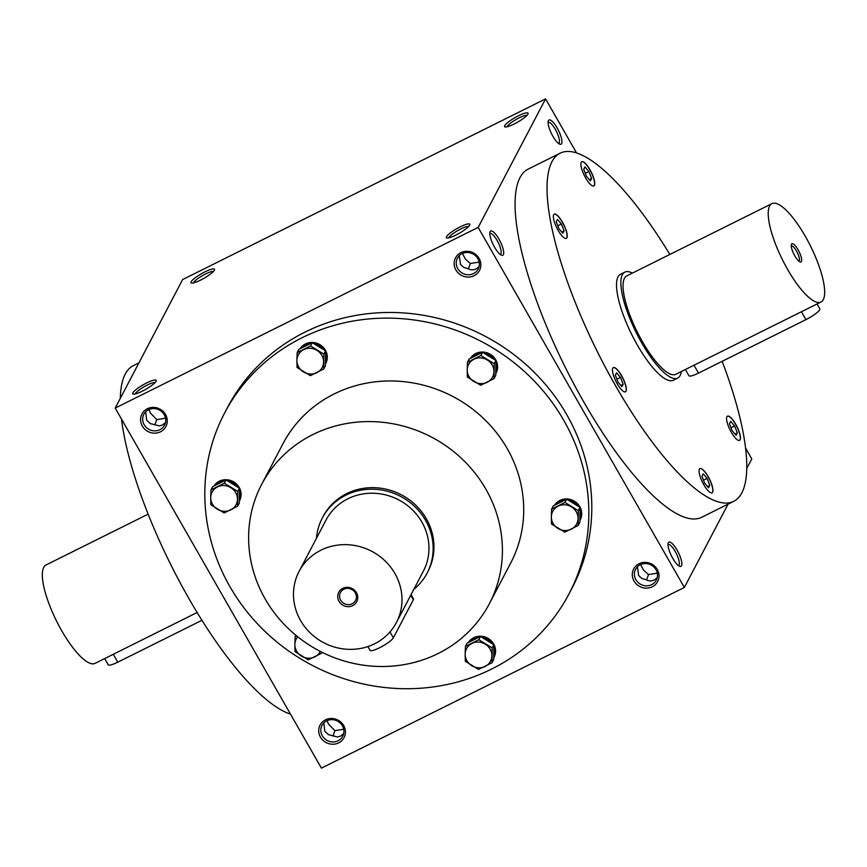 <?xml version="1.0" encoding="UTF-8"?>
<svg xmlns="http://www.w3.org/2000/svg" width="867" height="867" viewBox="0 0 867 867"><rect width="100%" height="100%" fill="white"/><g stroke="black" fill="none" stroke-linecap="round" stroke-linejoin="round"><path stroke-width="1.3" d="M138.937 362.85L133.41 365.603A194.511 55.239 63.5 0 0 120.318 398.354M121.499 419.054A194.511 55.239 63.5 0 0 189.071 598.859A194.511 55.239 63.5 0 0 290.499 714.137M343.668 733.645L340.493 736.137L337.566 736.993L328.409 734.642L324.746 731.174L323.846 722.861M322.318 735.801A11.705 10.989 27.7 0 1 322.004 725.365A11.705 10.989 27.7 0 1 337.469 721.073A11.705 10.989 27.7 0 1 342.725 736.235A11.705 10.989 27.7 0 1 332.7 741.946A11.705 10.989 27.7 0 1 322.318 735.801M320.454 737.134A13.536 12.712 27.7 0 1 332.169 718.483A13.536 12.712 27.7 0 1 343.592 738.446A13.536 12.712 27.7 0 1 320.454 737.134M657.273 569.478A13.536 12.712 -152.3 0 0 634.135 568.167A13.536 12.712 -152.3 0 0 645.568 588.129A13.536 12.712 -152.3 0 0 657.273 569.478M142.307 426.065A13.536 12.712 27.7 0 1 154.012 407.414A13.536 12.712 27.7 0 1 165.434 427.366A13.536 12.712 27.7 0 1 142.307 426.065M479.115 258.399A13.536 12.712 -152.3 0 0 455.977 257.098A13.536 12.712 -152.3 0 0 467.411 277.05A13.536 12.712 -152.3 0 0 479.115 258.399M569.066 593.776L572.036 588.119A194.511 182.688 -152.3 0 0 566.747 414.664A194.511 182.688 -152.3 0 0 394.138 312.51A194.511 182.688 -152.3 0 0 227.544 407.414L224.575 413.071A194.511 182.688 27.7 0 1 481.684 341.641A194.511 182.688 27.7 0 1 569.066 593.776A194.511 182.688 27.7 0 1 402.472 688.68A194.511 182.688 27.7 0 1 229.863 586.536A194.511 182.688 27.7 0 1 224.575 413.071M115.213 408.086L321.419 768.129L684.356 587.458L478.161 227.414L115.213 408.086L182.644 279.542L545.581 98.871L576.501 152.863M746.682 468.646L751.787 458.914L745.501 447.946M200.58 280.117A13.536 2.612 -29.8 0 0 214.507 269.854A13.536 2.612 -29.8 0 0 201.437 273.734A13.536 2.612 -29.8 0 0 191.477 283.043A13.536 2.612 -29.8 0 0 200.58 280.117M518.477 115.788A13.536 2.612 150.2 0 1 528.09 113.75A13.536 2.612 150.2 0 1 517.621 122.16A13.536 2.612 150.2 0 1 505.06 126.94A13.536 2.612 150.2 0 1 518.477 115.788M142.318 391.169A13.536 2.612 -29.8 0 0 156.244 380.906A13.536 2.612 -29.8 0 0 143.185 384.796A13.536 2.612 -29.8 0 0 133.225 394.095A13.536 2.612 -29.8 0 0 142.318 391.169M460.225 226.851A13.536 2.612 150.2 0 1 469.838 224.813A13.536 2.612 150.2 0 1 459.358 233.223A13.536 2.612 150.2 0 1 446.808 237.992A13.536 2.612 150.2 0 1 460.225 226.851M478.161 227.414L545.581 98.871M672.77 558.348A13.536 3.847 -116.5 0 1 668.143 543.165A13.536 3.847 -116.5 0 1 678.362 552.517A13.536 3.847 -116.5 0 1 679.663 566.314A13.536 3.847 -116.5 0 1 672.77 558.348M494.613 247.268A13.536 3.847 -116.5 0 1 489.985 232.096A13.536 3.847 -116.5 0 1 500.205 241.449A13.536 3.847 -116.5 0 1 501.505 255.234A13.536 3.847 -116.5 0 1 494.613 247.268M552.864 136.217A13.536 3.847 -116.5 0 1 548.247 121.033A13.536 3.847 -116.5 0 1 558.467 130.386A13.536 3.847 -116.5 0 1 559.768 144.171A13.536 3.847 -116.5 0 1 552.864 136.217M733.59 501.397L701.652 517.296A194.511 55.239 -116.5 0 1 583.957 402.288A194.511 55.239 -116.5 0 1 528.296 169.043L560.234 153.145A194.511 55.239 63.5 0 0 597.461 351.883A194.511 55.239 63.5 0 0 733.59 501.397A194.511 55.239 63.5 0 0 722.146 361.333M684.356 587.458L728.063 504.15M637.429 566.758L638.676 575.623L641.992 578.549L645.861 579.611C649.979 581.865 653.772 581.172 657.251 577.552M646.554 580.001L648.494 574.583L657.294 573.174M655.994 569.706A11.705 10.989 -152.3 0 0 645.612 563.561A11.705 10.989 -152.3 0 0 635.587 569.261A11.705 10.989 -152.3 0 0 640.843 584.434A11.705 10.989 -152.3 0 0 656.308 580.131A11.705 10.989 -152.3 0 0 655.994 569.706M165.554 418.187L156.754 419.606L150.327 412.985L148.886 409.582M144.171 424.722A11.705 10.989 27.7 0 1 143.846 414.285A11.705 10.989 27.7 0 1 159.311 409.993A11.705 10.989 27.7 0 1 164.567 425.155A11.705 10.989 27.7 0 1 154.554 430.866A11.705 10.989 27.7 0 1 144.171 424.722M477.836 258.626A11.705 10.989 -152.3 0 0 467.454 252.481A11.705 10.989 -152.3 0 0 457.429 258.193A11.705 10.989 -152.3 0 0 462.685 273.354A11.705 10.989 -152.3 0 0 478.15 269.063A11.705 10.989 -152.3 0 0 477.836 258.626M459.272 255.689L460.518 264.543L463.834 267.469L467.703 268.532C471.821 270.786 475.625 270.103 479.104 266.472M213.39 271.479A11.705 2.254 -29.8 0 0 202.51 275.598A11.705 2.254 -29.8 0 0 193.449 282.902M507.032 126.81A11.705 2.254 150.2 0 1 519.084 117.901A11.705 2.254 150.2 0 1 526.984 115.387M155.139 382.542A11.705 2.254 -29.8 0 0 144.258 386.66A11.705 2.254 -29.8 0 0 135.187 393.965M448.77 237.861A11.705 2.254 150.2 0 1 460.821 228.964A11.705 2.254 150.2 0 1 468.722 226.439M677.647 378.099L673.291 380.266A59.194 16.809 -116.5 0 1 637.473 345.261A59.194 16.809 -116.5 0 1 620.534 274.275L624.89 272.108A59.194 16.809 63.5 0 0 641.829 343.094A59.194 16.809 63.5 0 0 677.647 378.099A59.194 16.809 63.5 0 0 681.354 371.531M261.682 484.328L282.989 443.709A128.544 120.73 27.7 0 1 452.899 396.512A128.544 120.73 27.7 0 1 510.652 563.138L489.346 603.757A128.544 120.73 27.7 0 1 379.247 666.474A128.544 120.73 27.7 0 1 265.183 598.967A128.544 120.73 27.7 0 1 261.682 484.328A128.544 120.73 27.7 0 1 431.593 437.131A128.544 120.73 27.7 0 1 489.346 603.757M322.286 518.087L323.088 516.548A59.194 55.596 27.7 0 1 401.345 494.808A59.194 55.596 27.7 0 1 427.94 571.537L427.128 573.087A59.194 55.596 -152.3 0 0 400.532 496.347A59.194 55.596 -152.3 0 0 322.286 518.087A59.194 55.596 -152.3 0 0 316.444 538.331M614.768 367.673A13.536 3.847 63.5 0 0 613.37 367.597A13.536 3.847 63.5 0 0 615.96 381.426A13.536 3.847 63.5 0 0 625.432 391.819A13.536 3.847 63.5 0 0 623.763 379.952A13.536 3.847 63.5 0 0 614.768 367.673M699.225 472.786A13.536 3.847 63.5 0 0 704.936 486.604A13.536 3.847 63.5 0 0 712.045 492.814A13.536 3.847 63.5 0 0 709.455 478.996A13.536 3.847 63.5 0 0 699.983 468.592A13.536 3.847 63.5 0 0 699.225 472.786M731.369 432.373A13.536 3.847 63.5 0 0 739.551 440.371A13.536 3.847 63.5 0 0 736.961 426.553A13.536 3.847 63.5 0 0 727.5 416.149A13.536 3.847 63.5 0 0 731.369 432.373M594.599 181.745A13.536 3.847 63.5 0 0 588.888 167.927A13.536 3.847 63.5 0 0 581.779 161.717A13.536 3.847 63.5 0 0 584.369 175.546A13.536 3.847 63.5 0 0 593.841 185.939A13.536 3.847 63.5 0 0 594.599 181.745M562.455 222.158A13.536 3.847 63.5 0 0 554.273 214.16A13.536 3.847 63.5 0 0 556.863 227.988A13.536 3.847 63.5 0 0 566.324 238.382A13.536 3.847 63.5 0 0 562.455 222.158M669.855 254.443A194.511 55.239 63.5 0 0 560.234 153.145M566.259 238.414A13.536 3.847 63.5 0 0 562.315 222.234A13.536 3.847 63.5 0 0 554.197 214.192M558.912 228.715L556.235 221.768L557.481 219.394L561.404 223.968L564.081 230.915L562.835 233.288L558.912 228.715M618.008 382.152L615.332 375.205L616.578 372.832L620.501 377.405L623.178 384.352L621.932 386.725L618.008 382.152M616.881 379.215L620.501 377.405M620.88 385.501L623.178 384.352M708.545 487.72L704.622 483.157L701.945 476.2L703.191 473.826L707.114 478.4L709.791 485.347L708.545 487.72M703.495 480.21L707.114 478.4M707.494 486.495L709.791 485.347M737.297 432.904L736.05 435.277L732.138 430.704L729.461 423.757L730.708 421.384L734.62 425.957L737.297 432.904L734.999 434.053M731 427.767L734.62 425.957M584.987 166.952L588.91 171.525L591.587 178.472L590.34 180.845L586.417 176.272L583.74 169.325L584.987 166.952M585.279 173.335L588.91 171.525M589.289 179.621L591.587 178.472M557.774 225.778L561.404 223.968M561.773 232.063L564.081 230.915M343.711 729.266L334.911 730.675L328.485 724.053L327.043 720.65M334.911 730.675L332.971 736.105M667.98 544.639A11.705 3.327 -116.5 0 1 668.143 544.541A11.705 3.327 -116.5 0 1 676.325 553.536A11.705 3.327 -116.5 0 1 678.568 565.49A11.705 3.327 -116.5 0 1 678.395 565.555M462.479 253.478L465.373 259.049L470.337 263.503L479.137 262.094M468.397 268.922L470.337 263.503M489.822 233.559A11.705 3.327 -116.5 0 1 489.985 233.461A11.705 3.327 -116.5 0 1 498.167 242.457A11.705 3.327 -116.5 0 1 500.411 254.41A11.705 3.327 -116.5 0 1 500.237 254.475M548.085 122.507A11.705 3.327 -116.5 0 1 548.237 122.41A11.705 3.327 -116.5 0 1 556.43 131.405A11.705 3.327 -116.5 0 1 558.662 143.358A11.705 3.327 -116.5 0 1 558.489 143.423M640.626 564.558L643.531 570.128L648.494 574.583M165.51 422.565L162.346 425.058L159.409 425.914L150.251 423.573L146.599 420.094L145.689 411.782M156.754 419.606L154.814 425.025M625.356 391.851A13.536 3.847 63.5 0 0 623.557 379.898A13.536 3.847 63.5 0 0 614.627 367.749A13.536 3.847 63.5 0 0 613.305 367.641M711.97 492.846A13.536 3.847 63.5 0 0 709.314 479.061A13.536 3.847 63.5 0 0 699.918 468.635M739.475 440.403A13.536 3.847 63.5 0 0 736.82 426.618A13.536 3.847 63.5 0 0 727.424 416.182M593.765 185.971A13.536 3.847 63.5 0 0 594.459 181.821A13.536 3.847 63.5 0 0 588.812 168.111A13.536 3.847 63.5 0 0 581.714 161.75M350.636 588.921A8.551 8.031 -152.3 0 0 352.728 590.026M340.655 600.17A8.551 8.031 -152.3 0 0 355.557 600.484A8.551 8.031 -152.3 0 0 351.72 589.408A8.551 8.031 -152.3 0 0 340.655 600.17M411.056 594.632L413.461 598.826A13.536 2.612 150.2 0 1 413.331 599.769L393.369 637.819A13.536 2.612 150.2 0 1 381.328 646.825A13.536 2.612 150.2 0 1 370.014 650.326L367.868 646.565M300.556 620.49A54.968 51.63 -152.3 0 0 349.336 649.361A54.968 51.63 -152.3 0 0 396.414 622.539A54.968 51.63 -152.3 0 0 371.715 551.282A54.968 51.63 -152.3 0 0 299.061 571.461A54.968 51.63 -152.3 0 0 300.556 620.49M396.414 622.539L423.389 571.115A54.968 51.63 -152.3 0 0 398.69 499.869A54.968 51.63 -152.3 0 0 326.025 520.048L299.061 571.461M339.03 601.34A10.144 9.526 -152.3 0 0 356.38 602.316A10.144 9.526 -152.3 0 0 347.808 587.349A10.144 9.526 -152.3 0 0 339.03 601.34M413.797 589.397A59.194 55.596 -152.3 0 0 427.128 573.087M310.353 375.649L297.045 367.467L296.904 360.401A13.536 12.712 -152.3 0 0 303.504 371.921A13.536 12.712 -152.3 0 0 316.867 372.68A13.536 12.712 -152.3 0 0 323.619 361.907A13.536 12.712 -152.3 0 0 317.019 350.387A13.536 12.712 -152.3 0 0 303.667 349.629A13.536 12.712 -152.3 0 0 296.904 360.401L297.153 352.609L310.559 345.933L323.868 354.115L323.759 368.974L310.353 375.649M323.759 368.974L325.461 365.744L325.558 350.886L312.261 342.693L298.844 349.368L297.153 352.609M325.548 352.609A14.804 13.905 -152.3 0 1 325.472 364.01L325.797 363.403A14.804 13.905 -152.3 0 0 325.396 350.203A14.804 13.905 -152.3 0 0 300.112 348.74M312.261 342.693L310.559 345.933M325.558 350.886L323.868 354.115M310.7 343.473A14.804 13.905 -152.3 0 0 300.405 348.599M324.02 349.932A14.804 13.905 -152.3 0 0 313.811 343.646M224.174 512.928L210.865 504.746L210.724 497.691A13.536 12.712 -152.3 0 0 217.324 509.211A13.536 12.712 -152.3 0 0 230.687 509.959A13.536 12.712 -152.3 0 0 237.439 499.197A13.536 12.712 -152.3 0 0 230.85 487.677A13.536 12.712 -152.3 0 0 217.487 486.918A13.536 12.712 -152.3 0 0 210.724 497.691L210.974 489.888L224.39 483.212L237.688 491.394L237.58 506.252L224.174 512.928M237.58 506.252L239.281 503.023L239.39 488.164L237.84 487.211L226.081 479.982L212.675 486.658L210.974 489.888M239.368 489.898A14.804 13.905 -152.3 0 1 239.292 501.299L239.617 500.692A14.804 13.905 -152.3 0 0 239.216 487.492A14.804 13.905 -152.3 0 0 213.932 486.029M226.081 479.982L224.39 483.212M239.39 488.164L237.688 491.394M224.52 480.762A14.804 13.905 -152.3 0 0 214.236 485.878M237.84 487.211A14.804 13.905 -152.3 0 0 227.631 480.936M321.668 652.103L321.711 653.154L308.305 659.83L294.997 651.648L294.856 644.582A13.536 12.712 -152.3 0 0 301.456 656.102A13.536 12.712 -152.3 0 0 314.819 656.861A13.536 12.712 -152.3 0 0 320.302 651.41M297.749 636.822A13.536 12.712 -152.3 0 0 294.856 644.582L295.105 636.79L296.807 636.064M295.885 635.305L295.105 636.79M322.134 652.342L321.711 653.154M478.606 669.443L465.308 661.261L465.167 654.195A13.536 12.712 -152.3 0 0 471.767 665.715A13.536 12.712 -152.3 0 0 485.119 666.474A13.536 12.712 -152.3 0 0 491.882 655.701A13.536 12.712 -152.3 0 0 485.282 644.181A13.536 12.712 -152.3 0 0 471.919 643.433A13.536 12.712 -152.3 0 0 465.167 654.195L465.416 646.403L478.822 639.727L492.131 647.909L492.022 662.767L478.606 669.443M492.022 662.767L493.713 659.538L493.822 644.68L480.513 636.486L467.107 643.162L465.416 646.403M493.724 657.825L494.06 657.197A14.804 13.905 -152.3 0 0 493.648 643.997A14.804 13.905 -152.3 0 0 468.364 642.534M480.513 636.486L478.822 639.727M493.822 644.68L492.131 647.909M493.724 657.804A14.804 13.905 -152.3 0 0 493.811 646.403M478.952 637.267A14.804 13.905 -152.3 0 0 468.668 642.393M492.272 643.726A14.804 13.905 -152.3 0 0 482.063 637.44M564.785 532.154L551.488 523.971L551.347 516.905A13.536 12.712 -152.3 0 0 557.947 528.426A13.536 12.712 -152.3 0 0 571.299 529.184A13.536 12.712 -152.3 0 0 578.061 518.423A13.536 12.712 -152.3 0 0 571.461 506.892A13.536 12.712 -152.3 0 0 558.099 506.144A13.536 12.712 -152.3 0 0 551.347 516.905L551.585 509.113L565.002 502.437L578.3 510.62L578.202 525.478L564.785 532.154M578.202 525.478L579.893 522.248L580.001 507.39L578.452 506.436L566.693 499.208L553.287 505.884L551.585 509.113M579.99 509.113A14.804 13.905 -152.3 0 1 579.904 520.514L580.229 519.907A14.804 13.905 -152.3 0 0 579.828 506.707A14.804 13.905 -152.3 0 0 554.544 505.255M566.693 499.208L565.002 502.437M580.001 507.39L578.3 510.62M565.132 499.977A14.804 13.905 -152.3 0 0 554.847 505.103M578.452 506.436A14.804 13.905 -152.3 0 0 568.243 500.161M480.654 385.262L467.356 377.08L467.215 370.014A13.536 12.712 -152.3 0 0 473.815 381.534A13.536 12.712 -152.3 0 0 487.167 382.293A13.536 12.712 -152.3 0 0 493.93 371.52A13.536 12.712 -152.3 0 0 487.33 360A13.536 12.712 -152.3 0 0 473.978 359.241A13.536 12.712 -152.3 0 0 467.215 370.014L467.465 362.211L480.871 355.535L494.179 363.728L494.071 378.586L480.654 385.262M494.071 378.586L495.761 375.346L495.87 360.488L482.572 352.305L469.155 358.981L467.465 362.211M495.859 362.222A14.804 13.905 -152.3 0 1 495.772 373.623L496.108 373.016A14.804 13.905 -152.3 0 0 495.707 359.816A14.804 13.905 -152.3 0 0 470.413 358.353M482.572 352.305L480.871 355.535M495.87 360.488L494.179 363.728M481.012 353.086A14.804 13.905 -152.3 0 0 470.716 358.212M494.32 359.545A14.804 13.905 -152.3 0 0 484.111 353.259M201.924 620.295L117.782 662.171A13.536 2.612 150.2 0 1 108.202 664.783L104.658 658.595M197.112 612.503L95.045 663.374A54.968 15.617 -116.5 0 1 56.583 621.13A54.968 15.617 -116.5 0 1 46.059 564.959L148.149 514.142M798.865 261.173A8.551 2.428 63.5 0 0 798.875 261.162A8.551 2.428 63.5 0 0 797.239 252.438A8.551 2.428 63.5 0 0 791.268 245.86A8.551 2.428 63.5 0 0 791.246 245.87M817.072 303.97L819.835 308.782A13.536 2.612 150.2 0 1 805.931 319.63L698.499 373.103A13.536 2.612 150.2 0 1 688.918 375.714L685.374 369.526M787.68 269.539A54.968 15.617 63.5 0 0 820.941 302.041A54.968 15.617 63.5 0 0 810.417 245.87A54.968 15.617 63.5 0 0 771.955 203.626A54.968 15.617 63.5 0 0 787.68 269.539M771.955 203.626L626.776 275.89A54.968 15.617 63.5 0 0 642.501 341.804A54.968 15.617 63.5 0 0 675.761 374.306L820.941 302.041M794.833 255.917A10.144 2.883 63.5 0 0 800.003 261.888A10.144 2.883 63.5 0 0 799.027 251.549A10.144 2.883 63.5 0 0 791.365 244.537A10.144 2.883 63.5 0 0 794.833 255.917M632.357 273.105A59.194 16.809 63.5 0 0 624.89 272.108M413.331 599.769L410.73 595.239M393.369 637.819L389.987 631.913M117.782 662.171L113.252 654.249M698.499 373.103L693.968 365.18M805.931 319.63L801.401 311.708"/></g></svg>
